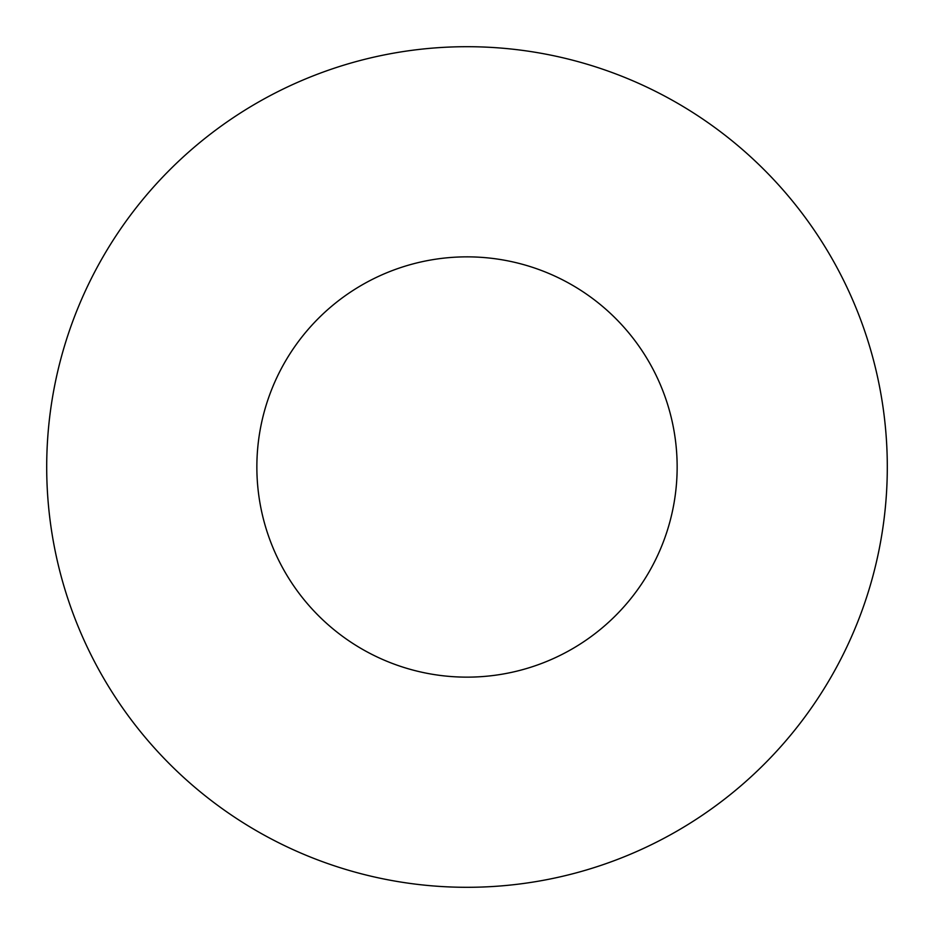 <?xml version="1.0" encoding="UTF-8"?>
<svg xmlns="http://www.w3.org/2000/svg" width="934" height="934" viewBox="0 0 934 934"><rect width="100%" height="100%" fill="white"/><g stroke="black" fill="none" stroke-linecap="round" stroke-linejoin="round"><path stroke-width="1.4" d="M677.15 467A210.15 210.15 0 0 1 361.925 648.99A210.15 210.15 0 0 1 361.925 285.01A210.15 210.15 0 0 1 677.15 467M887.3 467A420.3 420.3 0 0 1 256.85 830.991A420.3 420.3 0 0 1 256.85 103.009A420.3 420.3 0 0 1 887.3 467"/></g></svg>
